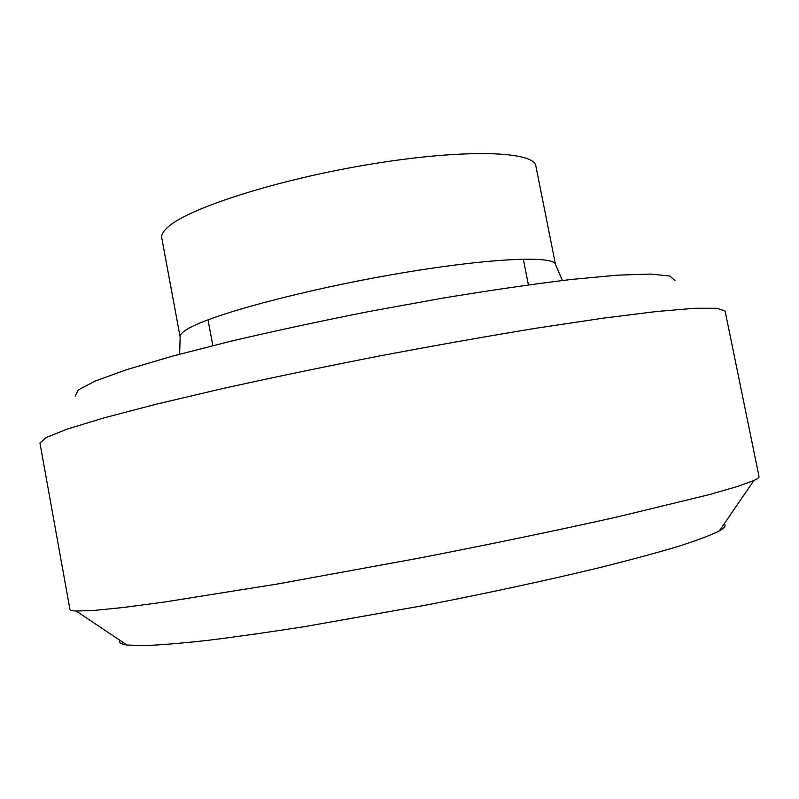 <?xml version="1.0" encoding="UTF-8"?>
<svg xmlns="http://www.w3.org/2000/svg" width="799" height="799" viewBox="0 0 799 799"><rect width="100%" height="100%" fill="white"/><g stroke="black" fill="none" stroke-linecap="round" stroke-linejoin="round"><path stroke-width="1.2" d="M69.913 609.317C70.052 610.246 72.13 610.816 76.145 611.025L93.583 610.476L122.846 607.55L163.915 602.116L277.453 583.999L417.448 558.421C490.157 544.319 559.729 529.847 617.777 516.833L709.232 494.631L737.487 486.481L753.876 480.519C757.532 478.831 759.25 477.532 759.04 476.613L725.112 311.111L717.292 308.264L694.651 308.274L656.488 311.51L603.205 318.162L536.638 328.139C486.641 336.339 433.927 345.677 378.496 356.164C323.146 367.011 270.731 377.917 221.263 388.873L155.755 404.324L103.81 417.937L67.176 429.103L46.152 437.502L39.95 443.055L69.913 609.317M724.134 523.934C726.321 525.502 724.723 527.829 719.35 530.916C710.99 535.13 697.367 540.264 678.501 546.326C656.598 552.868 629.892 560.069 598.381 567.929C548.174 580.044 488.589 592.928 426.426 605.033L306.267 626.346C269.333 632.139 236.334 636.833 207.261 640.418C180.964 643.315 159.79 645.043 143.73 645.622L126.921 645.003C120.789 644.134 118.442 642.556 119.88 640.289M75.116 396.184L78.242 389.962L95.101 381.093L126.402 369.737L171.825 356.314L229.762 341.483C273.727 331.166 320.429 321.118 369.867 311.35L442.856 298.107C490.067 290.327 532.603 284.144 570.456 279.55L617.617 275.146L650.885 274.067L669.842 276.045L675.055 280.659M562.426 280.489L555.535 264.659L535.869 166.052C534.421 151.231 466.007 148.574 372.254 163.915C278.551 179.126 188.135 208.159 167.81 227.196C163.186 231.32 161.178 234.946 161.788 238.092L180.145 336.948L179.625 354.197M555.535 264.669C555.155 255.121 487.61 258.027 393.657 274.377C299.785 290.646 208.219 315.695 186.836 329.458C181.982 332.454 179.755 334.951 180.145 336.948M719.35 530.916L753.876 480.519M126.921 645.003L76.145 611.025M208.01 319.8L212.834 345.627M523.295 259.086L528.409 284.863"/></g></svg>
